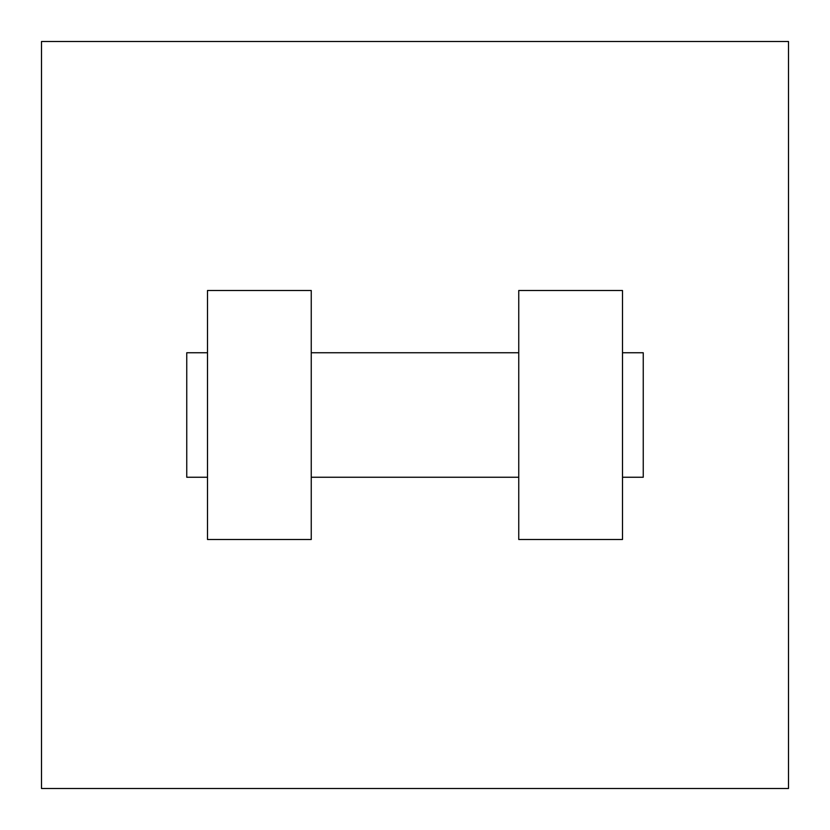 <?xml version="1.0" encoding="UTF-8"?>
<svg xmlns="http://www.w3.org/2000/svg" width="830" height="830" viewBox="0 0 830 830"><rect width="100%" height="100%" fill="white"/><g stroke="black" fill="none" stroke-linecap="round" stroke-linejoin="round"><path stroke-width="1.25" d="M788.5 41.5L788.5 788.5L41.5 788.5L41.5 41.5L788.5 41.5M518.75 290.5L518.75 539.5L622.5 539.5L622.5 290.5L518.75 290.5M311.25 539.5L311.25 290.5L207.5 290.5L207.5 539.5L311.25 539.5M622.5 477.25L643.25 477.25L643.25 352.75L622.5 352.75M207.5 352.75L186.75 352.75L186.75 477.25L207.5 477.25M518.75 352.75L311.25 352.75M518.75 477.25L311.25 477.25"/></g></svg>
